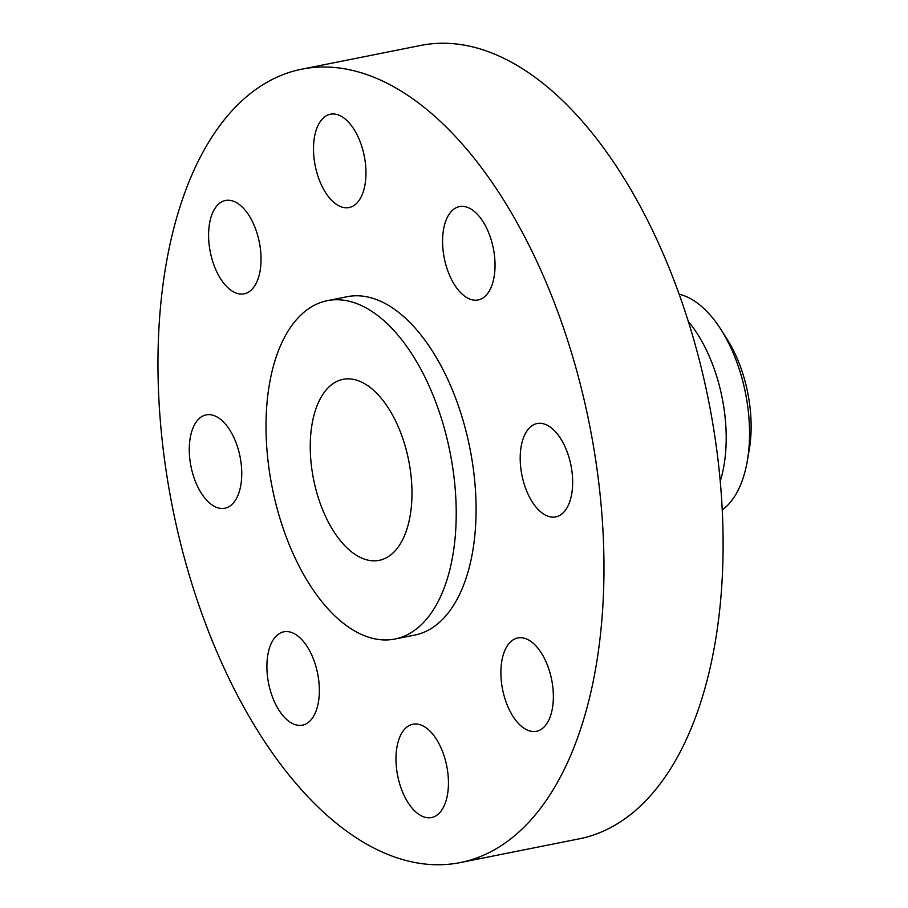 <?xml version="1.0" encoding="UTF-8"?>
<svg xmlns="http://www.w3.org/2000/svg" width="908" height="908" viewBox="0 0 908 908"><rect width="100%" height="100%" fill="white"/><g stroke="black" fill="none" stroke-linecap="round" stroke-linejoin="round"><path stroke-width="1.36" d="M447.667 771.55A47.591 25.004 -101.3 0 0 412.89 724.221A47.591 25.004 -101.3 0 0 396.751 770.222A47.591 25.004 -101.3 0 0 431.516 817.563A47.591 25.004 -101.3 0 0 447.667 771.55M318.583 679.161A47.591 25.004 -101.3 0 0 283.818 631.82A47.591 25.004 -101.3 0 0 267.678 677.822A47.591 25.004 -101.3 0 0 302.443 725.163A47.591 25.004 -101.3 0 0 318.583 679.161M240.972 462.217A47.591 25.004 -101.3 0 0 206.195 414.877A47.591 25.004 -101.3 0 0 190.056 460.889A47.591 25.004 -101.3 0 0 224.821 508.23A47.591 25.004 -101.3 0 0 240.972 462.217M260.267 247.816A47.591 25.004 -101.3 0 0 225.502 200.486A47.591 25.004 -101.3 0 0 209.362 246.488A47.591 25.004 -101.3 0 0 244.127 293.829A47.591 25.004 -101.3 0 0 260.267 247.816M365.186 161.556A47.591 25.004 -101.3 0 0 330.421 114.215A47.591 25.004 -101.3 0 0 314.281 160.217A47.591 25.004 -101.3 0 0 349.047 207.557A47.591 25.004 -101.3 0 0 365.186 161.556M494.258 253.945A47.591 25.004 -101.3 0 0 459.493 206.604A47.591 25.004 -101.3 0 0 443.354 252.617A47.591 25.004 -101.3 0 0 478.119 299.958A47.591 25.004 -101.3 0 0 494.258 253.945M552.586 685.29A47.591 25.004 -101.3 0 0 517.81 637.949A47.591 25.004 -101.3 0 0 501.67 683.951A47.591 25.004 -101.3 0 0 536.435 731.292A47.591 25.004 -101.3 0 0 552.586 685.29M571.881 470.889A47.591 25.004 -101.3 0 0 537.116 423.548A47.591 25.004 -101.3 0 0 520.976 469.549A47.591 25.004 -101.3 0 0 555.741 516.89A47.591 25.004 -101.3 0 0 571.881 470.889M722.235 509.921A113.035 59.395 -101.3 0 0 747.261 461.196L749.202 450.028A95.238 50.042 -101.3 0 0 749.577 403.822A95.238 50.042 -101.3 0 0 727.081 339.195L721.009 329.627A113.035 59.395 -101.3 0 0 679.184 294.237M747.261 461.196A113.035 59.395 -101.3 0 0 747.704 406.353A113.035 59.395 -101.3 0 0 721.009 329.627M720.226 481.229A113.035 59.395 -101.3 0 0 724.357 411.006A113.035 59.395 -101.3 0 0 688.355 321.5M460.14 862.6L579.259 838.833A404.537 212.574 -101.3 0 0 716.469 447.78A404.537 212.574 -101.3 0 0 420.926 45.4L301.808 69.167A404.537 212.574 -101.3 0 0 164.598 460.22A404.537 212.574 -101.3 0 0 460.14 862.6A404.537 212.574 -101.3 0 0 597.339 471.547A404.537 212.574 -101.3 0 0 301.808 69.167M394.878 639.039L414.729 635.078A172.52 90.652 -101.3 0 0 473.25 468.301A172.52 90.652 -101.3 0 0 347.208 296.7L327.357 300.661A172.52 90.652 -101.3 0 0 268.836 467.427A172.52 90.652 -101.3 0 0 394.878 639.039A172.52 90.652 -101.3 0 0 453.387 472.262A172.52 90.652 -101.3 0 0 327.357 300.661M410.473 471.139A92.287 48.487 -101.3 0 0 343.054 379.351A92.287 48.487 -101.3 0 0 311.762 468.551A92.287 48.487 -101.3 0 0 379.169 560.35A92.287 48.487 -101.3 0 0 410.473 471.139"/></g></svg>
